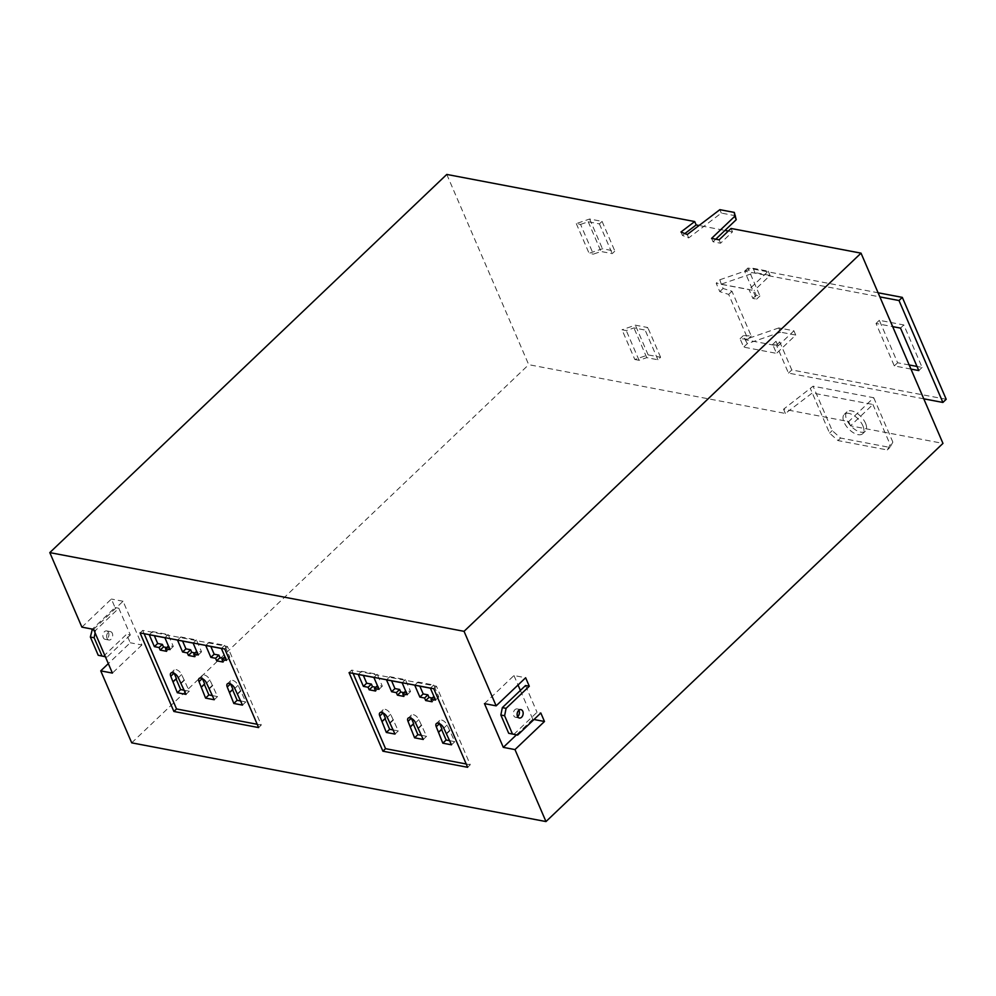 <?xml version="1.0" encoding="UTF-8"?>
<svg xmlns="http://www.w3.org/2000/svg" width="996" height="996" viewBox="0 0 996 996"><rect width="100%" height="100%" fill="white"/><g stroke="black" fill="none" stroke-linecap="round" stroke-linejoin="round"><path stroke-width="0.75" stroke-dasharray="4.98 3.74" d="M862.897 425.815A13.346 6.872 46.4 0 1 862.685 433.696A13.346 6.872 46.4 0 1 853.248 432.662A13.346 6.872 46.4 0 1 844.06 422.242A13.346 6.872 46.4 0 1 844.272 414.361A13.346 6.872 46.4 0 1 853.709 415.407A13.346 6.872 46.4 0 1 862.897 425.815M865.549 423.3A13.346 6.872 46.4 0 1 865.337 431.168A13.346 6.872 46.4 0 1 855.9 430.135A13.346 6.872 46.4 0 1 846.712 419.714A13.346 6.872 46.4 0 1 846.924 411.846A13.346 6.872 46.4 0 1 856.361 412.879A13.346 6.872 46.4 0 1 865.549 423.3M449.719 740.7L454.799 741.671L447.104 725.001A5.341 2.751 -133.6 0 0 441.514 720.033A5.341 2.751 -133.6 0 0 439.659 720.419A5.341 2.751 -133.6 0 0 439.572 723.569L439.634 723.718M421.47 735.334L426.562 736.293L418.868 719.635A5.341 2.751 -133.6 0 0 413.265 714.667A5.341 2.751 -133.6 0 0 411.41 715.053A5.341 2.751 -133.6 0 0 411.336 718.203L411.398 718.353M393.221 729.968L398.313 730.927L390.619 714.269A5.341 2.751 -133.6 0 0 385.029 709.301A5.341 2.751 -133.6 0 0 383.174 709.687A5.341 2.751 -133.6 0 0 383.087 712.837L383.149 712.987M184.223 690.24L189.302 691.212L181.608 674.541A5.341 2.751 -133.6 0 0 176.018 669.586A5.341 2.751 -133.6 0 0 174.163 669.959A5.341 2.751 -133.6 0 0 174.076 673.109L174.138 673.259M212.459 695.619L217.551 696.578L209.857 679.907A5.341 2.751 -133.6 0 0 204.255 674.952A5.341 2.751 -133.6 0 0 202.4 675.325A5.341 2.751 -133.6 0 0 202.325 678.475L202.387 678.625M240.708 700.985L245.8 701.943L238.094 685.285A5.341 2.751 -133.6 0 0 232.504 680.318A5.341 2.751 -133.6 0 0 230.649 680.704A5.341 2.751 -133.6 0 0 230.562 683.854L230.636 684.003M108.539 632.585A4.27 2.976 -79.2 0 1 108.278 637.253A4.27 2.976 -79.2 0 1 105.09 639.308A4.27 2.976 -79.2 0 1 103.235 637.627A4.27 2.976 -79.2 0 1 103.509 632.958A4.27 2.976 -79.2 0 1 106.684 630.916A4.27 2.976 -79.2 0 1 108.539 632.585M107.008 638.349A4.27 2.976 100.8 0 0 108.863 640.017A4.27 2.976 100.8 0 0 112.038 637.963A4.27 2.976 100.8 0 0 112.311 633.294A4.27 2.976 100.8 0 0 110.456 631.626A4.27 2.976 100.8 0 0 107.282 633.68A4.27 2.976 100.8 0 0 107.008 638.349M517.646 716.672A4.27 2.976 -79.2 0 1 515.579 717.307A4.27 2.976 -79.2 0 1 513.724 715.638A4.27 2.976 -79.2 0 1 513.998 710.97A4.27 2.976 -79.2 0 1 517.173 708.915A4.27 2.976 -79.2 0 1 518.866 710.26M909.186 364.959L897.62 362.768L879.331 320.301L903.82 324.957L922.097 367.412L917.017 366.453M946.2 399.284L791.795 369.939L779.768 342.002L775.996 341.292L778.013 345.961L745.17 339.723L743.39 335.577L751.245 336.001L731.973 291.243L723.108 288.491L721.328 284.346L754.159 290.583L756.176 295.264L759.936 295.974L747.909 268.036L878.099 292.774M634.813 359.494L639.071 360.303L646.753 357.651L657.933 359.78L660.585 357.253L648.147 354.9L634.813 359.494L622.014 329.776L626.272 330.585L633.942 327.933L645.134 330.062L647.786 327.535L635.348 325.169L622.014 329.776M639.071 360.303L626.272 330.585M580.556 224.424L588.225 221.772L599.418 223.901L602.07 221.373L589.632 219.02L576.298 223.614L580.556 224.424L593.355 254.142L601.024 251.502L612.216 253.631L614.868 251.104L602.431 248.739L589.097 253.333L593.355 254.142M576.298 223.614L589.097 253.333M923.765 398.811L788.483 373.102L776.457 345.164L772.684 344.442L776.531 353.368L743.688 347.118L740.078 338.74L747.934 339.163L728.661 294.405L719.797 291.641L716.186 283.262L749.017 289.5L752.864 298.414L756.624 299.136L744.597 271.186L879.866 296.895M446.781 174.437L528.714 364.673L785.396 413.452L812.275 392.972L872.907 404.488L850.509 425.827L942.963 443.394M850.509 425.827L848.679 421.582L783.566 409.207L813.097 386.199L873.729 397.728L848.679 421.582M785.396 413.452L783.566 409.207M735.783 215.821L721.316 213.069L703.811 226.403L699.08 225.507M684.85 233.574L682.434 235.417L688.697 237.919L703.811 226.403L724.963 230.425M715.763 239.189L713.036 241.791L720.569 243.223L732.496 231.856L728.313 231.06M732.496 231.856L731.039 228.458M910.954 369.08L894.308 365.918L876.019 323.463L892.677 326.626M513.849 734.376L537.043 712.277L540.816 712.999M131.721 742.842L528.714 364.673M103.372 656.376L126.567 634.278L130.227 642.769L108.327 663.622M81.896 627.131L111.39 599.032L115.038 607.523L92.379 629.123M95.106 632.896L95.616 630.344L118.81 608.245L115.038 607.523M118.81 608.245L130.327 634.987L126.567 634.278M93.574 629.348L123.056 601.248L141.893 644.985L130.227 642.769M123.056 601.248L111.39 599.032M141.893 644.985L112.399 673.084M130.327 634.987L107.132 657.086L105.377 656.75M107.132 657.086L105.352 656.713M95.616 630.344L93.848 630.007M525.527 685.534L537.043 712.277M484.467 703.624L513.961 675.537L525.639 677.753M513.961 675.537L518.032 684.999M520.373 690.44L532.798 719.274L533.993 719.498M532.798 719.274L516.426 734.874M466.203 763.994L470.274 764.766L436.447 686.207L351.713 670.109L349.061 672.636M436.447 686.207L433.795 688.734M470.274 764.766L467.634 767.293M351.713 670.109L353.132 673.408M257.205 724.279L261.276 725.051L227.437 646.491L142.702 630.393L140.062 632.921M227.437 646.491L224.785 649.019M261.276 725.051L258.624 727.578M142.702 630.393L144.134 633.693M232.379 689.257L229.068 692.419M240.472 690.801L237.16 693.951M241.044 690.913L237.733 694.063M245.8 701.943L242.476 705.106M194.992 652.915L198.142 653.513L197.046 650.961L201.566 651.82L196.436 639.93L180.811 636.967L182.592 641.088M180.811 636.967L177.5 640.117M196.436 639.93L193.124 643.092M201.566 651.82L198.241 654.982M198.142 653.513L194.83 656.675M204.13 683.891L200.819 687.053M212.235 685.435L208.923 688.585M212.795 685.534L209.484 688.697M217.551 696.578L214.24 699.74M175.894 678.525L172.582 681.687M183.986 680.069L180.674 683.219M184.546 680.168L181.235 683.331M189.302 691.212L185.991 694.374M223.241 658.281L226.378 658.879L225.283 656.339L229.802 657.198L224.685 645.308L209.06 642.333L210.828 646.454M209.06 642.333L205.749 645.495M224.685 645.308L221.373 648.458M229.802 657.198L226.49 660.348M226.378 658.879L223.067 662.041M166.755 647.549L169.893 648.147L168.797 645.595L173.316 646.454L168.2 634.564L152.562 631.601L154.343 635.722M152.562 631.601L149.251 634.751M168.2 634.564L164.888 637.726M173.316 646.454L170.005 649.616M169.893 648.147L166.581 651.309M384.904 718.24L381.58 721.403M392.997 719.784L389.685 722.934M393.557 719.896L390.245 723.046M398.313 730.927L395.001 734.089M413.141 723.606L409.829 726.769M421.233 725.15L417.922 728.313M421.806 725.262L418.494 728.412M426.562 736.293L423.25 739.455M441.39 728.985L438.078 732.135M449.482 730.516L446.171 733.678M450.043 730.628L446.731 733.778M454.799 741.671L451.487 744.821M432.252 697.997L435.389 698.594L434.293 696.055L438.813 696.914L433.696 685.024L418.059 682.048L419.839 686.169M418.059 682.048L414.747 685.211M433.696 685.024L430.384 688.174M438.813 696.914L435.501 700.063M435.389 698.594L432.077 701.757M404.003 692.631L407.152 693.228L406.044 690.689L410.564 691.548L405.447 679.658L389.822 676.682L391.59 680.803M389.822 676.682L386.51 679.845M405.447 679.658L402.135 682.808M410.564 691.548L407.252 694.698M407.152 693.228L403.828 696.391M375.753 687.265L378.903 687.863L377.808 685.323L382.327 686.182L377.21 674.292L361.573 671.316L363.353 675.437M361.573 671.316L358.261 674.479M377.21 674.292L373.886 677.442M382.327 686.182L379.015 689.332M378.903 687.863L375.592 691.025M872.907 404.488L890.2 444.652L887.287 449.943L837.96 440.568L829.568 433.136L810.445 388.726M873.729 397.728L892.852 442.124L890.2 444.652M892.852 442.124L889.938 447.428L840.612 438.053L832.22 430.608L813.097 386.199M889.938 447.428L887.287 449.943M840.612 438.053L837.96 440.568M832.22 430.608L829.568 433.136M720.569 243.223L719.112 239.824M713.036 241.791L711.58 238.393M721.316 213.069L719.859 209.67M688.697 237.919L687.24 234.521M682.434 235.417L680.965 232.018M791.795 369.939L788.483 373.102M779.768 342.002L776.457 345.164M775.996 341.292L772.684 344.442M795.742 335.054L780.603 332.178L778.772 327.933L793.912 330.809L795.742 335.054L776.531 353.368M793.912 330.809L778.013 345.961M780.603 332.178L747.336 343.645L743.688 347.118M747.336 343.645L745.17 339.723M743.39 335.577L740.078 338.74M751.245 336.001L747.934 339.163M731.973 291.243L728.661 294.405M723.108 288.491L719.797 291.641M721.328 284.346L719.834 279.776L716.186 283.262M719.834 279.776L753.101 268.31L768.24 271.186L749.017 289.5M756.176 295.264L752.864 298.414M768.24 271.186L770.07 275.431L754.159 290.583M759.936 295.974L756.624 299.136M747.909 268.036L744.597 271.186M897.62 362.768L894.308 365.918M879.331 320.301L876.019 323.463M903.82 324.957L900.496 328.107M922.097 367.412L918.785 370.574M721.664 284.022L754.931 272.555L753.101 268.31M770.07 275.431L754.931 272.555M778.772 327.933L745.518 339.399M589.632 219.02L602.431 248.739M602.07 221.373L614.868 251.104M588.225 221.772L601.024 251.502M599.418 223.901L612.216 253.631M646.753 357.651L633.942 327.933M648.147 354.9L635.348 325.169M660.585 357.253L647.786 327.535M657.933 359.78L645.134 330.062M238.094 685.285L234.782 688.435M209.857 679.907L206.546 683.069M181.608 674.541L178.296 677.703M390.619 714.269L387.307 717.419M418.868 719.635L415.544 722.785M447.104 725.001L443.793 728.151M865.337 431.168L862.685 433.696M439.659 720.419L436.348 723.569M411.41 715.053L408.099 718.203M383.174 709.687L379.85 712.837M174.163 669.959L170.851 673.122M202.4 675.325L199.088 678.488M230.649 680.704L227.337 683.854M108.863 640.017L105.09 639.308M515.579 717.307L519.339 718.029M517.173 708.915L520.945 709.625M110.456 631.626L106.684 630.916M846.924 411.846L844.272 414.361"/><path stroke-width="1.49" d="M438.203 723.196A5.341 2.751 -133.6 0 0 436.348 723.569A5.341 2.751 -133.6 0 0 436.26 726.719L442.822 743.178L451.487 744.821L443.793 728.151A5.341 2.751 -133.6 0 0 438.203 723.196M409.954 717.83A5.341 2.751 -133.6 0 0 408.099 718.203A5.341 2.751 -133.6 0 0 408.011 721.353L414.585 737.812L423.25 739.455L415.544 722.785A5.341 2.751 -133.6 0 0 409.954 717.83M381.705 712.464A5.341 2.751 -133.6 0 0 379.85 712.837A5.341 2.751 -133.6 0 0 379.775 715.987L386.336 732.446L395.001 734.089L387.307 717.419A5.341 2.751 -133.6 0 0 381.705 712.464M172.706 672.736A5.341 2.751 -133.6 0 0 170.851 673.122A5.341 2.751 -133.6 0 0 170.764 676.272L177.325 692.718L185.991 694.374L178.296 677.703A5.341 2.751 -133.6 0 0 172.706 672.736M200.943 678.102A5.341 2.751 -133.6 0 0 199.088 678.488A5.341 2.751 -133.6 0 0 199.013 681.638L205.574 698.096L214.24 699.74L206.546 683.069A5.341 2.751 -133.6 0 0 200.943 678.102M229.192 683.48A5.341 2.751 -133.6 0 0 227.337 683.854A5.341 2.751 -133.6 0 0 227.25 687.003L233.823 703.462L242.476 705.106L234.782 688.435A5.341 2.751 -133.6 0 0 229.192 683.48M522.788 711.306A4.27 2.976 -79.2 0 1 522.527 715.975A4.27 2.976 -79.2 0 1 519.339 718.029A4.27 2.976 -79.2 0 1 517.497 716.348A4.27 2.976 -79.2 0 1 517.758 711.679A4.27 2.976 -79.2 0 1 520.945 709.625A4.27 2.976 -79.2 0 1 522.788 711.306M518.866 710.26A4.27 2.976 -79.2 0 1 519.028 710.584A4.27 2.976 -79.2 0 1 517.646 716.672M917.017 366.453L909.186 364.959M878.099 292.774L902.314 297.381L946.2 399.284L942.888 402.446L923.765 398.811L942.963 443.394L545.982 821.563L131.721 742.842L100.733 670.868L112.399 673.084L93.574 629.348L81.896 627.131L49.8 552.606L464.049 631.327L496.145 705.853L525.639 677.753L529.299 686.244L506.093 708.343L504.611 715.75L512.479 734.002L517.621 735.098L540.816 712.999L544.476 721.49L514.982 749.59L545.982 821.563M699.08 225.507L696.167 224.947L694.698 221.548L446.781 174.437L49.8 552.606M728.313 231.06L724.963 230.425L715.763 239.189M464.049 631.327L861.03 253.158L731.039 228.458L719.112 239.824L711.58 238.393L734.774 216.294L734.313 212.422L719.859 209.67L687.24 234.521L680.965 232.018L694.698 221.548M861.03 253.158L923.765 398.811M506.093 708.343L502.333 707.633L525.527 685.534L529.299 686.244M502.333 707.633L500.851 715.028L504.611 715.75M500.851 715.028L508.707 733.293L512.479 734.002M508.707 733.293L517.621 735.098M516.426 734.874L503.304 747.361L514.982 749.59M503.304 747.361L484.467 703.624L496.145 705.853M349.061 672.636L382.9 751.196L467.634 767.293L433.795 688.734L349.061 672.636M140.062 632.921L173.889 711.468L258.624 727.578L224.785 649.019L140.062 632.921M108.327 663.622L100.733 670.868M92.379 629.123L90.362 637.029L98.231 655.281L105.377 656.75M105.352 656.713L98.231 655.281M101.99 656.003L94.134 637.739L90.362 637.029M94.134 637.739L95.106 632.896M93.848 630.007L91.844 629.621M518.032 684.999L520.373 690.44M533.993 719.498L544.476 721.49M353.132 673.408L385.552 748.668L466.203 763.994M385.552 748.668L382.9 751.196M368.084 687.252L369.192 689.805L375.592 691.025L374.496 688.473L379.015 689.332L373.886 677.442L358.261 674.479L363.378 686.369L368.084 687.252L371.408 684.103L372.504 686.642L369.192 689.805M396.333 692.618L397.429 695.171L403.828 696.391L402.733 693.838L407.252 694.698L402.135 682.808L386.51 679.845L391.627 691.734L396.333 692.618L399.645 689.469L400.741 692.021L397.429 695.171M424.582 697.997L425.678 700.537L432.077 701.757L430.982 699.204L435.501 700.063L430.384 688.174L414.747 685.211L419.876 697.1L424.582 697.997L427.894 694.835L428.99 697.387L425.678 700.537M144.134 633.693L176.541 708.953L257.205 724.279M176.541 708.953L173.889 711.468M159.086 647.537L160.182 650.089L166.581 651.309L165.485 648.757L170.005 649.616L164.888 637.726L149.251 634.751L154.38 646.641L159.086 647.537L162.398 644.387L163.493 646.927L160.182 650.089M215.572 658.269L216.667 660.821L223.067 662.041L221.971 659.489L226.49 660.348L221.373 648.458L205.749 645.495L210.866 657.385L215.572 658.269L218.883 655.119L219.979 657.659L216.667 660.821M187.323 652.903L188.418 655.455L194.83 656.675L193.734 654.123L198.241 654.982L193.124 643.092L177.5 640.117L182.617 652.007L187.323 652.903L190.634 649.753L191.742 652.293L188.418 655.455M232.578 689.718L237.135 700.3L233.823 703.462M230.636 684.003L232.94 689.369L229.628 692.531M237.135 700.3L240.708 700.985M182.592 641.088L185.928 648.857L190.634 649.753M185.928 648.857L182.617 652.007M196.673 651.322L193.734 654.123M191.742 652.293L194.992 652.915M204.329 684.352L208.886 694.934L205.574 698.096M202.387 678.625L204.703 684.003L201.391 687.153M208.886 694.934L212.459 695.619M176.093 678.986L180.65 689.568L177.325 692.718M174.138 673.259L176.454 678.637L173.142 681.787M180.65 689.568L184.223 690.24M210.828 646.454L214.177 654.223L218.883 655.119M214.177 654.223L210.866 657.385M224.909 656.688L221.971 659.489M219.979 657.659L223.241 658.281M154.343 635.722L157.692 643.491L162.398 644.387M157.692 643.491L154.38 646.641M168.424 645.956L165.485 648.757M163.493 646.927L166.755 647.549M385.091 718.701L389.648 729.284L386.336 732.446M383.149 712.987L385.464 718.353L382.153 721.515M389.648 729.284L393.221 729.968M413.34 724.067L417.897 734.65L414.585 737.812M411.398 718.353L413.714 723.718L410.389 726.881M417.897 734.65L421.47 735.334M441.589 729.433L446.146 740.016L442.822 743.178M439.634 723.718L441.95 729.084L438.638 732.247M446.146 740.016L449.719 740.7M419.839 686.169L423.188 693.938L427.894 694.835M423.188 693.938L419.876 697.1M433.92 696.403L430.982 699.204M428.99 697.387L432.252 697.997M391.59 680.803L394.939 688.572L399.645 689.469M394.939 688.572L391.627 691.734M405.683 691.037L402.733 693.838M400.741 692.021L404.003 692.631M363.353 675.437L366.702 683.206L371.408 684.103M366.702 683.206L363.378 686.369M377.434 685.671L374.496 688.473M372.504 686.642L375.753 687.265M724.963 230.425L736.231 219.693L734.774 216.294M696.167 224.947L684.85 233.574M736.231 219.693L734.313 212.422M879.866 296.895L899.002 300.531L942.888 402.446M892.677 326.626L900.496 328.107L918.785 370.574L910.954 369.08M902.314 297.381L899.002 300.531M439.497 723.644L436.26 726.719M411.248 718.278L408.011 721.353M383.012 712.912L379.775 715.987M174.001 673.184L170.764 676.272M202.238 678.562L199.013 681.638M230.487 683.928L227.25 687.003"/></g></svg>
